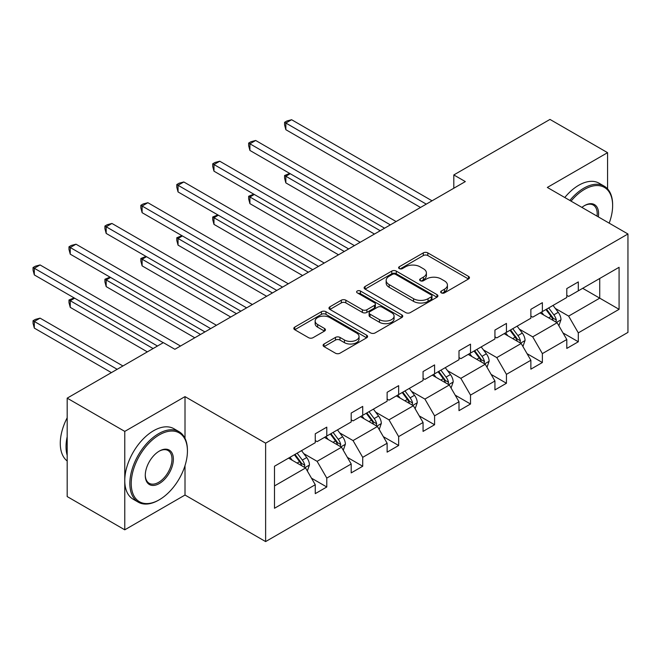 <?xml version="1.0" encoding="UTF-8"?>
<svg xmlns="http://www.w3.org/2000/svg" width="661" height="661" viewBox="0 0 661 661"><rect width="100%" height="100%" fill="white"/><g stroke="black" fill="none" stroke-linecap="round" stroke-linejoin="round"><path stroke-width="0.99" d="M441.325 292.873A2.239 1.289 0 0 0 444.489 292.873L468.509 279A3.198 1.843 0 0 0 469.45 277.694A3.198 1.843 0 0 0 468.509 276.389L427.816 252.89A3.198 1.843 0 0 0 423.296 252.89L399.269 266.763A2.239 1.289 0 0 0 398.616 267.68A2.239 1.289 0 0 0 399.269 268.589A2.239 1.289 0 0 0 402.433 268.589L405.548 266.796A10.229 5.908 0 0 1 420.016 266.796L423.404 268.754A10.229 5.908 0 0 1 426.403 272.927A10.229 5.908 0 0 1 423.404 277.108L420.297 278.901A2.239 1.289 0 0 0 419.644 279.818A2.239 1.289 0 0 0 420.297 280.727A2.239 1.289 0 0 0 423.461 280.727L426.568 278.934A10.229 5.908 0 0 1 441.044 278.934L444.432 280.892A10.229 5.908 0 0 1 447.431 285.073A10.229 5.908 0 0 1 444.432 289.245L441.325 291.038A2.239 1.289 0 0 0 440.672 291.955A2.239 1.289 0 0 0 441.325 292.873L441.325 291.038M324.039 344.009A3.198 1.843 0 0 0 323.097 345.315A3.198 1.843 0 0 0 324.039 346.62L335.458 353.205A3.198 1.843 0 0 0 339.977 353.205L366.657 337.804A3.198 1.843 0 0 0 367.59 336.499A3.198 1.843 0 0 0 366.657 335.193L325.956 311.703A3.198 1.843 0 0 0 321.436 311.703L294.756 327.104A3.198 1.843 0 0 0 293.823 328.41A3.198 1.843 0 0 0 294.756 329.715L308.547 337.672A3.198 1.843 0 0 0 313.074 337.672L324.493 331.087A3.198 1.843 0 0 0 325.427 329.781A3.198 1.843 0 0 0 324.493 328.476L317.652 324.526A8.552 4.941 0 0 1 315.148 321.031A8.552 4.941 0 0 1 320.428 316.47A8.552 4.941 0 0 1 329.748 317.544L356.535 333.012A8.552 4.941 0 0 1 359.047 336.499A8.552 4.941 0 0 1 353.767 341.059A8.552 4.941 0 0 1 344.439 339.994L339.977 337.416A3.198 1.843 0 0 0 335.458 337.416L324.039 344.009L324.039 346.62M185.006 396.625L124.772 431.402L67.182 398.153L67.182 496.568L124.772 529.816L185.006 495.039L265.623 541.582L265.623 443.167L185.006 396.625L185.006 438.342M607.566 188.881L607.566 152.666L547.333 187.443L627.95 233.986L265.623 443.167M607.566 152.666L549.977 119.418L453.81 174.942L453.81 188.236M67.182 398.153L163.35 342.638L174.868 349.281L465.327 181.585L453.81 174.942M405.771 312.612A3.198 1.843 0 0 0 410.291 312.612L436.971 297.21A3.198 1.843 0 0 0 437.904 295.905A3.198 1.843 0 0 0 436.971 294.599L396.278 271.101A3.198 1.843 0 0 0 391.75 271.101L365.07 286.502A3.198 1.843 0 0 0 364.137 287.808A3.198 1.843 0 0 0 365.07 289.113L405.771 312.612M358.171 293.352A2.239 1.289 0 0 1 360.435 293.666L360.435 291.014L401.814 314.9A3.198 1.843 0 0 1 402.747 316.206A3.198 1.843 0 0 1 401.814 317.511L375.134 332.913A3.198 1.843 0 0 1 370.614 332.913L329.913 309.414L329.913 306.803A3.198 1.843 0 0 0 328.98 308.109A3.198 1.843 0 0 0 329.913 309.414M329.913 306.803L341.332 300.21A3.198 1.843 0 0 1 345.852 300.21L362.36 309.745A3.198 1.843 0 0 0 366.88 309.745L374.457 305.365A3.198 1.843 0 0 0 375.39 304.06A3.198 1.843 0 0 0 374.457 302.755L357.271 292.84A2.239 1.289 0 0 1 356.618 291.922A2.239 1.289 0 0 1 357.998 290.733A2.239 1.289 0 0 1 360.435 291.014M124.772 431.402L124.772 529.816M274.497 466.245L315.264 442.705L315.264 433.798L326.782 427.146L326.782 436.053L351.198 421.958L351.198 413.051L362.715 406.399L362.715 415.315L387.131 401.219L387.131 392.304L398.649 385.652L398.649 394.567L423.065 380.472L423.065 371.556L434.583 364.913L434.583 373.82L458.998 359.724L458.998 350.809L470.516 344.166L470.516 353.073L494.932 338.977L494.932 330.07L506.442 323.419L506.442 332.326L530.866 318.23L530.866 309.323L542.375 302.672L542.375 311.579L566.791 297.483L566.791 288.576L578.309 281.925L578.309 290.84L619.084 267.3L619.084 309.323L578.309 332.863L578.309 341.77L566.791 348.421L566.791 339.506L542.375 353.61L542.375 362.517L530.866 369.169L530.866 360.253L506.442 374.349L506.442 383.264L494.932 389.916L494.932 381L470.516 395.096L470.516 404.011L458.998 410.655L458.998 401.748L434.583 415.843L434.583 424.75L423.065 431.402L423.065 422.495L398.649 436.591L398.649 445.497L387.131 452.149L387.131 443.242L362.715 457.338L362.715 466.245L351.198 472.896L351.198 463.981L326.782 478.085L326.782 486.992L315.264 493.643L315.264 484.728L274.497 508.268L274.497 466.245M265.623 541.582L627.95 332.392L627.95 233.986M324.477 437.384L341.522 447.224L317.106 461.328L303.771 453.628M317.106 461.328L326.782 478.085M341.522 447.224L351.198 463.981M315.264 440.581L317.106 441.639L326.782 436.053M360.41 416.645L377.456 426.485L353.04 440.581L339.704 432.881M353.04 440.581L362.715 457.338M377.456 426.485L387.131 443.242M351.198 419.834L353.04 420.9L362.715 415.315M396.344 395.898L413.389 405.738L388.974 419.834L375.638 412.134M388.974 419.834L398.649 436.591M413.389 405.738L423.065 422.495M387.131 399.087L388.974 400.153L398.649 394.567M432.277 375.151L449.323 384.991L424.907 399.087L411.572 391.386M424.907 399.087L434.583 415.843M449.323 384.991L458.998 401.748M423.065 378.34L424.907 379.406L434.583 373.82M468.211 354.403L485.257 364.244L460.841 378.34L447.505 370.647M460.841 378.34L470.516 395.096M485.257 364.244L494.932 381M458.998 357.593L460.841 358.659L470.516 353.073M504.145 333.656L521.19 343.497L496.775 357.593L483.439 349.9M496.775 357.593L506.442 374.349M521.19 343.497L530.866 360.253M494.932 336.854L496.775 337.911L506.442 332.326M540.078 312.909L557.124 322.75L532.708 336.854L519.372 329.153M532.708 336.854L542.375 353.61M557.124 322.75L566.791 339.506M530.866 316.107L532.708 317.164L542.375 311.579M582.688 288.312L599.734 298.152L568.634 316.107L555.306 308.406M568.634 316.107L578.309 332.863M619.084 309.323L599.734 298.152L599.734 278.471L619.084 267.3M566.791 295.36L568.634 296.425L578.309 290.84M274.497 485.926L305.589 467.971L288.543 458.131M305.589 467.971L315.264 484.728M562.99 332.929L578.309 341.77M527.065 353.676L542.375 362.517M491.131 374.415L506.442 383.264M455.198 395.162L470.516 404.011M419.264 415.909L434.583 424.75M383.33 436.657L398.649 445.497M347.397 457.404L362.715 466.245M311.463 478.151L326.782 486.992M185.006 495.039L185.006 465.65M442.217 293.187L444.432 291.906A10.229 5.908 0 0 0 447.431 287.733L447.431 285.073M426.403 272.927L426.403 275.587A10.229 5.908 0 0 1 423.404 279.768L421.189 281.049M468.467 279.025L427.816 255.551A3.198 1.843 0 0 0 423.296 255.551L400.161 268.903M436.929 297.235L396.278 273.761A3.198 1.843 0 0 0 391.75 273.761L365.12 289.138M431.319 296.822A2.239 1.289 0 0 0 431.972 295.905A2.239 1.289 0 0 0 431.319 294.988L395.6 274.365A2.239 1.289 0 0 0 392.427 274.365L389.155 276.257A10.229 5.908 0 0 0 386.156 280.438A10.229 5.908 0 0 0 389.155 284.61L413.571 298.714A10.229 5.908 0 0 0 428.039 298.714L431.319 296.822L431.319 299.474A2.239 1.289 0 0 0 431.972 298.565L431.972 295.905M386.156 280.438L386.156 283.098A10.229 5.908 0 0 0 389.155 287.271L389.155 284.61M431.319 299.474L428.039 301.375A10.229 5.908 0 0 1 413.571 301.375L389.155 287.271M329.955 309.439L341.332 302.87L341.332 300.21M375.39 304.06L375.39 306.721A3.198 1.843 0 0 1 374.457 308.026L366.88 312.405A3.198 1.843 0 0 1 362.36 312.405L345.852 302.87A3.198 1.843 0 0 0 341.332 302.87M360.435 293.666L401.772 317.536M379.488 319.627A8.552 4.941 0 0 0 388.808 320.701A8.552 4.941 0 0 0 394.088 316.14A8.552 4.941 0 0 0 391.585 312.645L382.141 307.2A3.198 1.843 0 0 0 377.621 307.2L370.044 311.571A3.198 1.843 0 0 0 369.111 312.876A3.198 1.843 0 0 0 370.044 314.182L379.488 319.627L379.488 322.287A8.552 4.941 0 0 0 388.808 323.361A8.552 4.941 0 0 0 394.088 318.8L394.088 316.14M369.111 312.876L369.111 315.537A3.198 1.843 0 0 0 370.044 316.842L370.044 314.182M379.488 322.287L370.044 316.842M359.047 336.499L359.047 339.159A8.552 4.941 0 0 1 353.767 343.72A8.552 4.941 0 0 1 344.439 342.654L339.977 340.076A3.198 1.843 0 0 0 335.458 340.076L324.08 346.645M315.148 321.031L315.148 323.692A8.552 4.941 0 0 0 317.652 327.187L317.652 324.526M324.444 331.111L317.652 327.187M366.615 337.829L325.956 314.355A3.198 1.843 0 0 0 321.436 314.355L294.798 329.74M558.867 325.782L560.991 319.668A8.634 4.982 -120 0 0 558.231 312.314L553.067 305.415M543.788 315.057L541.549 312.066M290.229 173.719L285.849 176.247L285.849 182.89L374.457 234.052M555.843 322.014L556.331 320.04A8.634 4.982 -120 0 0 553.86 314.843L548.688 307.943M546.523 309.191L552.216 316.784A4.396 2.537 60 0 1 553.017 318.123L556.331 320.04M545.92 309.538L551.092 316.437A8.634 4.982 60 0 1 553.249 320.519M285.849 182.89L284.585 178.173L284.585 175.512L380.215 230.73M284.585 175.512L289.716 173.422M426.287 204.133L285.849 123.045L291.608 119.724L432.046 200.804M420.528 207.455L285.849 129.696L285.849 123.045L284.585 122.318L286.882 120.988L291.608 119.724M285.849 129.696L284.585 124.979L284.585 122.318M609.186 223.154A39.743 22.945 120 0 0 612.631 205.596A39.743 22.945 120 0 0 584.531 189.368A39.743 22.945 120 0 0 571.046 201.134M569.848 200.44A40.718 23.507 -60 0 1 583.837 188.17A40.718 23.507 -60 0 1 604.195 186.154A40.718 23.507 -60 0 1 612.631 204.794L612.631 205.596M581.903 207.397A19.871 11.468 -60 0 1 584.531 205.596L584.531 205.596A19.871 11.468 -60 0 1 598.337 216.882M564.783 197.515A40.718 23.507 -60 0 1 578.772 185.245A40.718 23.507 -60 0 1 599.13 183.229L604.195 186.154M597.04 216.139A18.896 10.906 120 0 0 593.289 205.059A18.896 10.906 120 0 0 584.184 205.802M158.632 500.154L159.326 499.757A39.743 22.945 120 0 0 187.427 451.083A39.743 22.945 120 0 0 159.326 434.864A39.743 22.945 120 0 0 131.225 483.53A39.743 22.945 120 0 0 159.326 499.757L158.632 500.154A40.718 23.507 -60 0 1 138.273 502.17A40.718 23.507 -60 0 1 132.035 469.541A40.718 23.507 -60 0 1 158.632 433.666A40.718 23.507 -60 0 1 178.991 431.65A40.718 23.507 -60 0 1 187.427 450.29L187.427 451.083M159.326 483.53A19.871 11.468 -60 0 1 145.271 475.424A19.871 11.468 -60 0 1 159.326 451.083L159.326 451.083A19.871 11.468 -60 0 1 173.372 459.197A19.871 11.468 -60 0 1 159.326 483.53M145.28 475.011A18.896 10.906 120 0 0 149.188 483.274A18.896 10.906 120 0 0 158.632 482.34A18.896 10.906 120 0 0 170.976 465.691A18.896 10.906 120 0 0 168.076 450.546A18.896 10.906 120 0 0 158.971 451.289M138.273 502.17L133.208 499.245A40.718 23.507 -60 0 1 126.962 466.616A40.718 23.507 -60 0 1 153.567 430.741A40.718 23.507 -60 0 1 173.926 428.725L178.991 431.65M67.182 455.338A40.718 23.507 -60 0 1 67.182 436.723M67.182 460.99A40.718 23.507 -60 0 1 67.182 417.777M522.942 346.529L525.057 340.415A8.634 4.982 -120 0 0 522.297 333.061L517.133 326.162M507.855 335.805L505.615 332.805M254.295 194.466L249.916 196.986L249.916 203.638L338.523 254.799M519.91 342.762L520.397 340.779A8.634 4.982 -120 0 0 517.927 335.59L512.754 328.691M510.589 329.938L516.282 337.531A4.396 2.537 60 0 1 517.084 338.87L520.397 340.779M509.986 330.285L515.159 337.184A8.634 4.982 60 0 1 517.315 341.266M249.916 203.638L248.652 198.92L248.652 196.259L344.282 251.469M248.652 196.259L253.783 194.169M487.008 367.276L489.123 361.162A8.634 4.982 -120 0 0 486.372 353.809L481.2 346.909M471.921 356.552L469.682 353.552M218.361 215.205L213.982 217.733L213.982 224.385L302.589 275.546M483.976 363.509L484.463 361.526A8.634 4.982 -120 0 0 481.993 356.337L476.821 349.429M474.656 350.677L480.349 358.279A4.396 2.537 60 0 1 481.15 359.617L484.463 361.526M474.053 351.024L479.225 357.932A8.634 4.982 60 0 1 481.382 362.005M213.982 224.385L212.718 219.667L212.718 217.006L308.348 272.216M212.718 217.006L217.849 214.916M390.354 224.872L249.916 143.792L255.675 140.471L396.113 221.551M384.595 228.202L249.916 150.444L249.916 143.792L248.652 143.065L250.949 141.735L255.675 140.471M249.916 150.444L248.652 145.726L248.652 143.065M354.42 245.619L213.982 164.539L219.741 161.218L360.179 242.298M348.661 248.949L213.982 171.191L213.982 164.539L212.718 163.812L215.015 162.482L219.741 161.218M213.982 171.191L212.718 166.465L212.718 163.812M451.075 388.024L453.19 381.909A8.634 4.982 -120 0 0 450.438 374.556L445.266 367.648M435.987 377.291L433.748 374.3M182.428 235.952L178.049 238.481L178.049 245.132L266.664 296.293M448.051 384.256L448.53 382.273A8.634 4.982 -120 0 0 446.059 377.084L440.887 370.177M438.722 371.424L444.415 379.026A4.396 2.537 60 0 1 445.217 380.356L448.53 382.273M438.119 371.771L443.291 378.679A8.634 4.982 60 0 1 445.448 382.752M178.049 245.132L176.784 240.406L176.784 237.753L272.423 292.963M176.784 237.753L181.924 235.663M318.486 266.366L178.049 185.287L183.808 181.965L324.245 263.045M312.727 269.688L178.049 191.938L178.049 185.287L176.784 184.551L179.09 183.221L183.808 181.965M178.049 191.938L176.784 187.212L176.784 184.551M415.141 408.771L417.256 402.648A8.634 4.982 -120 0 0 414.505 395.303L409.333 388.395M400.054 398.038L397.815 395.047M146.494 256.699L142.115 259.228L142.115 265.879L230.73 317.032M412.117 405.003L412.596 403.02A8.634 4.982 -120 0 0 410.126 397.831L404.953 390.924M402.789 392.171L408.481 399.773A4.396 2.537 60 0 1 409.283 401.103L412.596 403.02M402.194 392.518L407.358 399.426A8.634 4.982 60 0 1 409.514 403.499M142.115 265.879L140.851 261.153L140.851 258.492L236.489 313.711M140.851 258.492L145.99 256.41M282.553 287.114L142.115 206.034L147.874 202.704L288.312 283.792M276.794 290.435L142.115 212.685L142.115 206.034L140.851 205.298L143.156 203.968L147.874 202.704M142.115 212.685L140.851 207.959L140.851 205.298M379.207 429.518L381.323 423.395A8.634 4.982 -120 0 0 378.571 416.05L373.399 409.142M364.12 418.785L361.881 415.794M110.561 277.446L106.181 279.975L106.181 286.618L194.797 337.779M376.183 425.75L376.663 423.767A8.634 4.982 -120 0 0 374.192 418.57L369.02 411.671M366.855 412.918L372.548 420.512A4.396 2.537 60 0 1 373.349 421.85L376.663 423.767M366.26 413.265L371.432 420.165A8.634 4.982 60 0 1 373.581 424.246M106.181 286.618L104.917 281.9L104.917 279.239L200.556 334.458M104.917 279.239L110.056 277.149M246.619 307.861L106.181 226.781L111.94 223.451L252.378 304.531M240.86 311.182L106.181 233.424L106.181 226.781L104.917 226.045L107.222 224.715L111.94 223.451M106.181 233.424L104.917 228.706L104.917 226.045M343.274 450.257L345.389 444.142A8.634 4.982 -120 0 0 342.638 436.789L337.465 429.89M328.187 439.532L325.947 436.541M74.627 298.194L70.248 300.722L70.248 307.365L147.345 351.875M340.25 446.489L340.729 444.514A8.634 4.982 -120 0 0 338.258 439.317L333.086 432.418M330.921 433.666L336.614 441.259A4.396 2.537 60 0 1 337.416 442.597L340.729 444.514M330.326 434.013L335.499 440.912A8.634 4.982 60 0 1 337.647 444.993M70.248 307.365L68.984 302.647L68.984 299.987L153.104 348.554M68.984 299.987L74.123 297.896M210.685 328.608L70.248 247.52L76.007 244.198L216.444 325.278M204.927 331.929L70.248 254.171L70.248 247.52L68.984 246.793L71.289 245.462L76.007 244.198M70.248 254.171L68.984 249.453L68.984 246.793M307.34 471.004L309.455 464.89A8.634 4.982 -120 0 0 306.704 457.536L301.532 450.637M292.253 460.279L290.014 457.28M122.929 365.971L40.073 318.139L34.314 321.461L34.314 328.112L111.412 372.622M304.316 467.236L304.795 465.253A8.634 4.982 -120 0 0 302.325 460.064L297.153 453.165M294.996 454.413L300.681 462.006A4.396 2.537 60 0 1 301.482 463.344L304.795 465.253M294.393 454.76L299.565 461.659A8.634 4.982 60 0 1 301.713 465.741M34.314 328.112L33.05 323.394L33.05 320.734L117.171 369.301M33.05 320.734L35.355 319.403L40.073 318.139M163.242 342.704L34.314 268.267L40.073 264.945L180.511 346.025M157.483 346.025L34.314 274.918L34.314 268.267L33.05 267.54L35.355 266.209L40.073 264.945M34.314 274.918L33.05 270.2L33.05 267.54M444.432 291.906L444.432 289.245M420.297 280.727L420.297 278.901M423.404 279.768L423.404 277.108M399.269 268.589L399.269 266.763M423.296 255.551L423.296 252.89M427.816 255.551L427.816 252.89M468.509 279L468.509 276.389M365.07 289.113L365.07 286.502M391.75 273.761L391.75 271.101M396.278 273.761L396.278 271.101M436.971 297.21L436.971 294.599M413.571 301.375L413.571 298.714M428.039 301.375L428.039 298.714M345.852 302.87L345.852 300.21M362.36 312.405L362.36 309.745M366.88 312.405L366.88 309.745M374.457 308.026L374.457 305.365M401.814 317.511L401.814 314.9M335.458 340.076L335.458 337.416M339.977 340.076L339.977 337.416M344.439 342.654L344.439 339.994M324.493 331.087L324.493 328.476M294.756 329.715L294.756 327.104M321.436 314.355L321.436 311.703M325.956 314.355L325.956 311.703M366.657 337.804L366.657 335.193M556.496 322.394L560.933 319.833M553.86 314.843L558.231 312.314M548.638 317.858L551.092 316.437M520.562 343.142L524.999 340.58M517.927 335.59L522.297 333.061M512.705 338.606L515.159 337.184M484.629 363.889L489.066 361.327M481.993 356.337L486.372 353.809M476.771 359.353L479.225 357.932M448.703 384.636L453.132 382.075M446.059 377.084L450.438 374.556M440.837 380.092L443.291 378.679M412.77 405.375L417.198 402.822M410.126 397.831L414.505 395.303M404.904 400.839L407.358 399.426M376.836 426.122L381.265 423.561M374.192 418.57L378.571 416.05M368.97 421.586L371.432 420.165M340.902 446.869L345.331 444.308M338.258 439.317L342.638 436.789M333.037 442.333L335.499 440.912M304.969 467.616L309.398 465.055M302.325 460.064L306.704 457.536M297.111 463.08L299.565 461.659"/></g></svg>
